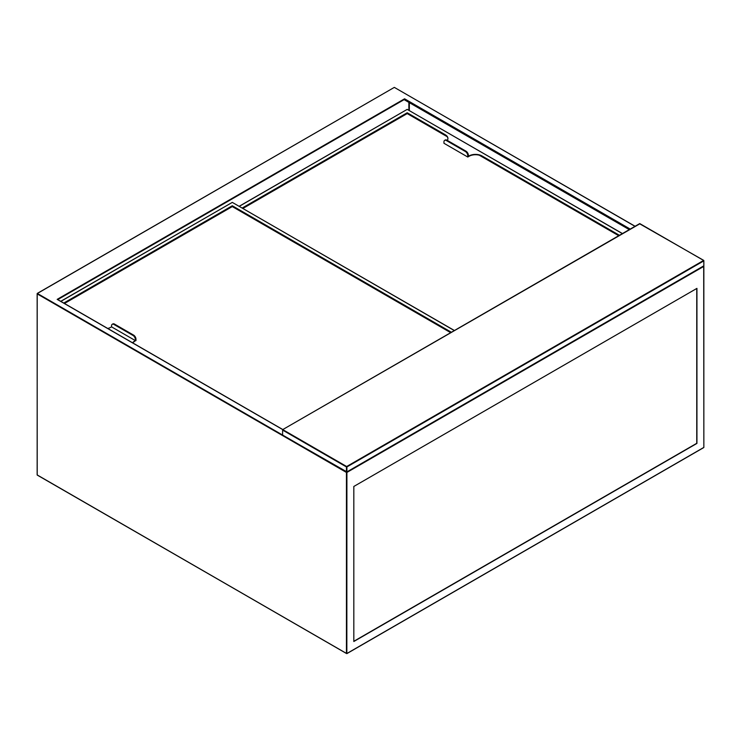 <?xml version="1.0" encoding="UTF-8"?>
<svg xmlns="http://www.w3.org/2000/svg" width="741" height="741" viewBox="0 0 741 741"><rect width="100%" height="100%" fill="white"/><g stroke="black" fill="none" stroke-linecap="round" stroke-linejoin="round"><path stroke-width="1.11" d="M629.174 229.571L404.577 99.905L404.577 98.803L630.128 229.025M696.938 288.369L353.818 486.467L353.818 641.511L696.938 443.414L696.938 288.369M282.719 429.595L57.168 299.373L57.641 299.651L57.168 299.373L404.577 98.803M353.818 641.289L696.753 443.303L696.753 288.481M468.377 155.304L467.775 155.647A3.372 1.945 -120 0 0 465.394 151.525L446.332 140.521A3.372 1.945 -120 0 0 444.646 140.355L445.239 140.012A3.372 1.945 60 0 1 446.925 140.179L465.987 151.183A3.372 1.945 60 0 1 468.377 155.304L468.377 156.342L469.09 155.925A9.096 5.252 180 0 1 481.956 155.925L619.346 235.249M481.956 155.925L619.041 235.416M242.224 208.008L407.198 112.762L445.258 134.742A9.096 5.252 180 0 1 447.925 138.456A9.096 5.252 180 0 1 447.286 140.382M407.198 112.762L445.258 134.742M242.52 208.184L407.198 113.104M481.956 156.268A9.096 5.252 0 0 0 469.09 156.268L469.09 155.925M467.775 155.647L467.775 157.027L469.09 156.268M467.775 157.027L443.952 143.272L443.952 141.892A3.372 1.945 -120 0 1 444.646 140.355M447.916 138.623A9.096 5.252 0 0 0 445.258 135.084M407.198 113.586L242.937 208.425L407.198 113.586L447.119 136.64L407.198 113.586M618.624 235.657L479.26 155.193L618.624 235.657M132.62 342.824A9.096 5.252 180 0 1 134.667 341.027L135.381 340.61L111.548 326.855L110.835 327.272A9.096 5.252 180 0 1 107.714 328.448M63.754 303.069L232.294 205.757L451.352 332.237M232.294 205.757L451.056 332.403M64.05 303.236L232.294 206.1M134.667 341.027L135.974 340.61L135.974 339.239L135.381 339.582L135.381 340.61M134.667 341.369A9.096 5.252 0 0 0 132.796 342.926M135.381 339.582A3.372 1.945 -120 0 0 133 335.451L113.938 324.447A3.372 1.945 -120 0 0 112.252 324.28A3.372 1.945 -120 0 0 111.548 325.827L111.548 326.855M112.252 324.28L112.845 323.937A3.372 1.945 60 0 1 114.531 324.104L133.593 335.108A3.372 1.945 60 0 1 135.974 339.239M232.294 206.582L64.467 303.477L232.294 206.582L450.639 332.644L232.294 206.582M639.992 223.717L282.645 429.641L282.571 435.023L346.436 471.887L346.436 466.932L282.571 430.067L282.812 429.65L346.668 466.524L703.617 260.443L639.752 223.578L282.645 429.641L282.571 434.745M346.908 466.932L346.908 471.887L703.848 265.806L703.848 260.86L346.908 466.932L346.668 466.524L346.908 466.932M346.908 471.887L703.617 265.945L346.908 471.887L282.645 435.171L346.436 471.887M703.848 265.537L703.783 260.424L639.52 223.717M282.571 435.023L37.383 293.464L394.332 87.382L634.889 226.274M409.338 102.656L409.338 110.52M629.646 229.293L404.577 99.35L57.742 299.596M408.865 110.242L408.865 102.378M37.152 474.916L346.436 653.479L346.436 472.434L37.152 293.871L37.217 475.074L346.844 653.636L703.783 447.555L346.908 653.479L703.848 447.407L703.848 266.362L346.908 472.434L346.844 653.636L37.152 474.916M37.152 474.638L37.217 293.445L394.092 87.521M346.436 653.479L346.908 653.479M703.7 266.01L703.848 447.129M394.564 87.521L634.991 226.209M622.264 233.563L407.198 109.39L239.306 206.322M622.357 233.508L407.43 109.529M239.213 206.267L406.957 109.529M446.925 140.179L446.332 140.521M465.394 151.525L465.987 151.183M454.279 330.551L232.294 202.386L60.836 301.383M454.372 330.486L232.535 202.525M60.734 301.328L232.063 202.525M114.531 324.104L113.938 324.447M133 335.451L133.593 335.108M282.812 429.539L57.502 299.457"/></g></svg>
